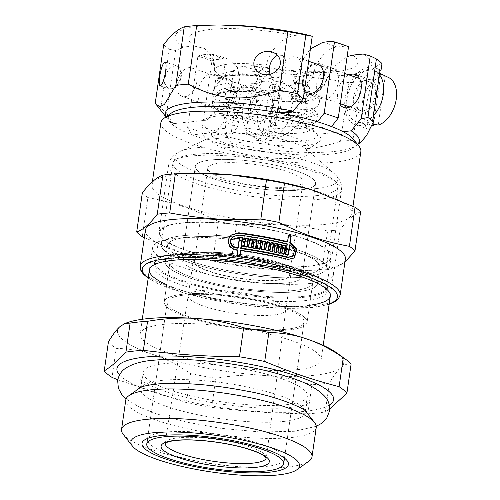 <?xml version="1.0" encoding="UTF-8"?>
<svg xmlns="http://www.w3.org/2000/svg" width="500" height="500" viewBox="0 0 500 500"><rect width="100%" height="100%" fill="white"/><g stroke="black" fill="none" stroke-linecap="round" stroke-linejoin="round"><path stroke-width="0.38" stroke-dasharray="2.5 1.88" d="M297.606 291.688A76.969 16.663 -171.8 0 0 317.525 283.594A76.969 16.663 -171.8 0 0 243.725 256.125A76.969 16.663 -171.8 0 0 165.162 261.637A76.969 16.663 -171.8 0 0 212.662 284.269A76.969 16.663 -171.8 0 0 297.606 291.688A76.969 16.663 -171.8 0 0 317.525 283.594A76.969 16.663 -171.8 0 0 243.725 256.125A76.969 16.663 -171.8 0 0 165.162 261.637A76.969 16.663 -171.8 0 0 212.662 284.269A76.969 16.663 -171.8 0 0 297.606 291.688M299.95 275.419A76.969 16.663 -171.8 0 0 319.869 267.325A76.969 16.663 -171.8 0 0 246.069 239.856A76.969 16.663 -171.8 0 0 167.506 245.369A76.969 16.663 -171.8 0 0 215.006 268A76.969 16.663 -171.8 0 0 299.95 275.419A76.969 16.663 -171.8 0 0 319.869 267.325A76.969 16.663 -171.8 0 0 246.069 239.856A76.969 16.663 -171.8 0 0 167.506 245.369A76.969 16.663 -171.8 0 0 215.006 268A76.969 16.663 -171.8 0 0 299.95 275.419M294.088 290.494A72.156 15.619 -171.8 0 0 312.762 282.906A72.156 15.619 -171.8 0 0 243.575 257.156A72.156 15.619 -171.8 0 0 169.925 262.325A72.156 15.619 -171.8 0 0 214.456 283.538A72.156 15.619 -171.8 0 0 294.088 290.494A72.156 15.619 -171.8 0 0 312.762 282.906A72.156 15.619 -171.8 0 0 243.575 257.156A72.156 15.619 -171.8 0 0 169.925 262.325A72.156 15.619 -171.8 0 0 214.456 283.538A72.156 15.619 -171.8 0 0 294.088 290.494M288.394 330.006A72.156 15.619 -171.8 0 0 307.069 322.419A72.156 15.619 -171.8 0 0 237.881 296.663A72.156 15.619 -171.8 0 0 164.231 301.831A72.156 15.619 -171.8 0 0 208.762 323.05A72.156 15.619 -171.8 0 0 288.394 330.006A72.156 15.619 -171.8 0 0 307.069 322.419A72.156 15.619 -171.8 0 0 237.881 296.663A72.156 15.619 -171.8 0 0 164.231 301.831A72.156 15.619 -171.8 0 0 208.762 323.05A72.156 15.619 -171.8 0 0 288.394 330.006M286.194 329.263A69.15 14.969 -171.8 0 0 304.094 321.987A69.15 14.969 -171.8 0 0 237.787 297.312A69.15 14.969 -171.8 0 0 167.206 302.262A69.15 14.969 -171.8 0 0 209.881 322.594A69.15 14.969 -171.8 0 0 286.194 329.263A69.15 14.969 -171.8 0 0 304.094 321.987A69.15 14.969 -171.8 0 0 237.787 297.312A69.15 14.969 -171.8 0 0 167.206 302.262A69.15 14.969 -171.8 0 0 209.881 322.594A69.15 14.969 -171.8 0 0 286.194 329.263M147.45 439.394L167.206 302.262L147.45 439.394A69.15 14.969 -171.8 0 0 190.119 459.725A69.15 14.969 -171.8 0 0 266.438 466.388A69.15 14.969 -171.8 0 0 284.337 459.119L304.094 321.987L284.337 459.119M284.312 458.019A69.15 14.969 -171.8 0 0 283.106 455.588A69.15 14.969 -171.8 0 0 218.025 434.438A69.15 14.969 -171.8 0 0 149.625 436.35A69.15 14.969 -171.8 0 0 147.781 438.344M309.85 283.488A91.4 19.788 -171.8 0 0 333.506 273.875A91.4 19.788 -171.8 0 0 327.656 265.356A91.4 19.788 -171.8 0 0 245.863 241.256A91.4 19.788 -171.8 0 0 160.6 241.281A91.4 19.788 -171.8 0 0 152.575 247.806A91.4 19.788 -171.8 0 0 208.981 274.675A91.4 19.788 -171.8 0 0 309.85 283.488M304.606 276.994A83.344 18.044 -171.8 0 0 320.844 260.462A83.344 18.044 -171.8 0 0 246.262 238.487A83.344 18.044 -171.8 0 0 168.512 238.512A83.344 18.044 -171.8 0 0 198.256 265.319A83.344 18.044 -171.8 0 0 304.606 276.994A83.344 18.044 -171.8 0 0 326.181 268.231A83.344 18.044 -171.8 0 0 246.262 238.487A83.344 18.044 -171.8 0 0 161.2 244.456A83.344 18.044 -171.8 0 0 212.631 268.962A83.344 18.044 -171.8 0 0 304.606 276.994M297.438 369.637A91.4 19.788 -171.8 0 0 321.094 360.025A91.4 19.788 -171.8 0 0 233.45 327.406A91.4 19.788 -171.8 0 0 140.162 333.95A91.4 19.788 -171.8 0 0 196.562 360.825A91.4 19.788 -171.8 0 0 297.438 369.637M117.781 379.775L186.444 402.625L190.631 373.6C178.244 365.15 166.137 358.938 154.3 354.95C142.469 350.913 129.781 348.719 116.225 348.375L112.044 377.406M311.962 384.756C295.794 379.581 280.069 376.488 264.781 375.487C249.506 374.431 233.2 375.363 215.863 378.288L211.681 407.312C246.375 411.644 272.519 413.4 307.781 413.781L311.962 384.756A125.075 27.075 -171.8 0 0 329.394 382.938L325.213 411.962L329.7 408.938M351.087 364.188C347.894 363.4 344.569 364.513 341.112 367.525C337.669 370.481 333.762 375.619 329.394 382.938M186.444 402.625A125.075 27.075 -171.8 0 0 211.681 407.312M307.781 413.781A125.075 27.075 -171.8 0 0 316.994 413.044A125.075 27.075 -171.8 0 0 325.213 411.962M119.531 374.913A109.438 23.688 -171.8 0 0 197.438 403.481A109.438 23.688 -171.8 0 0 305.262 411.294A109.438 23.688 -171.8 0 0 329.319 405.144M127.575 322.544A114.25 24.731 -171.8 0 0 120.144 326.456A114.25 24.731 -171.8 0 0 154.3 354.95A114.25 24.731 -171.8 0 0 264.781 375.487A114.25 24.731 -171.8 0 0 341.112 367.525A114.25 24.731 -171.8 0 0 336.394 352.631M190.631 373.6A125.075 27.075 -171.8 0 0 215.863 378.288M108.425 341.869A125.075 27.075 -171.8 0 0 116.225 348.375M285.925 404.738A82.981 17.962 -171.8 0 0 307.4 396.012A82.981 17.962 -171.8 0 0 227.831 366.4A82.981 17.962 -171.8 0 0 143.138 372.344A82.981 17.962 -171.8 0 0 194.344 396.737A82.981 17.962 -171.8 0 0 285.925 404.738M283.512 421.469A82.981 17.962 -171.8 0 0 304.988 412.744A82.981 17.962 -171.8 0 0 303.512 408.506A82.981 17.962 -171.8 0 0 225.419 383.131A82.981 17.962 -171.8 0 0 143.338 385.425A82.981 17.962 -171.8 0 0 140.725 389.075A82.981 17.962 -171.8 0 0 191.931 413.475A82.981 17.962 -171.8 0 0 283.512 421.469M125.787 399.969A96.213 20.825 -171.8 0 0 185.162 428.256A96.213 20.825 -171.8 0 0 291.337 437.531A96.213 20.825 -171.8 0 0 316.244 427.419M123.25 434.4A96.213 20.825 -171.8 0 0 190.975 459.919A96.213 20.825 -171.8 0 0 287.087 467.05A96.213 20.825 -171.8 0 0 308.962 461.163M278.419 112.694L259.606 114.656A55.925 12.106 -171.8 0 0 208.706 116.8A55.925 12.106 -171.8 0 0 206.962 120.15L173.412 123.644A98.012 21.219 8.2 0 1 167.025 118.263A98.012 21.219 8.2 0 1 166.075 116.838M357.537 144.431A98.012 21.219 8.2 0 1 356.219 145.525A98.012 21.219 8.2 0 1 231.431 143.312L264.981 139.812A55.925 12.106 -171.8 0 0 317.625 134.325L343.056 131.669M231.431 143.312L224.631 132.944L233.669 70.194A2938.831 1868.756 108.7 0 1 241.606 66.706L251.844 65.638L256.781 65.856L268.25 73.406L271.762 80.844L272.625 90.312L278.031 95.531L277.613 98.431L275.394 100.381L273.531 100.575L272.356 108.713L275.688 111.8L275.269 114.706L273.05 116.65L271.188 116.844L270.012 124.981L273.344 128.069L272.675 132.719L264.981 139.812M233.287 103.056A17.438 11.087 108.7 0 1 250.538 85.325A17.438 11.087 108.7 0 1 255.438 105.4A17.438 11.087 108.7 0 1 239.338 118.356A17.438 11.087 108.7 0 1 233.287 103.056M272.675 132.719A49.306 10.675 -171.8 0 0 311.775 128.637L312.444 123.987L316.781 120.106L317.95 111.969L316.087 112.163L314.369 110.625L314.788 107.719L319.125 103.831L320.294 95.7L318.431 95.894L316.712 94.356L317.131 91.45L324.231 84.931L333.444 66.862L347.119 56.6M317.625 134.325L311.775 128.637M206.962 120.15L214.656 113.05L215.331 108.4L211.994 105.312L213.169 97.181L215.037 96.988L217.256 95.037L217.675 92.131L214.344 89.044L215.512 80.913L217.381 80.712L219.6 78.769L220.019 75.862L214.606 70.65L212.606 57.994L204.737 48.519L193.831 45.969L183.588 47.038A2938.831 1868.756 -71.3 0 0 175.656 50.531L166.612 113.275L173.412 123.644M217.381 80.712A51.112 11.062 -171.8 0 1 260.413 76.225L260 76.225C243.787 74.688 231.806 74.912 224.05 76.894C217.425 79.356 220.369 78.956 219.425 79.312L219.6 78.769A49.306 10.675 -171.8 0 1 258.7 74.688L260.413 76.225L262.281 76.031L261.106 84.169L256.769 88.056L256.35 90.956L258.069 92.494L259.938 92.3L258.762 100.438L254.425 104.325L253.756 108.969L259.606 114.656M215.037 96.988A51.112 11.062 -171.8 0 1 258.069 92.494L257.656 92.494C241.444 90.956 229.462 91.181 221.7 93.162C215.081 95.625 218.025 95.225 217.081 95.581L217.256 95.037A49.306 10.675 -171.8 0 1 256.35 90.956M196.969 81.125A15.031 9.556 -71.3 0 0 191.75 67.938A15.031 9.556 -71.3 0 0 176.881 83.225A15.031 9.556 -71.3 0 0 182.094 96.412A15.031 9.556 -71.3 0 0 196.969 81.125M155.244 103.231A113.044 24.469 -171.8 0 0 160.812 107.869L166.612 113.275M374.312 74.256L367.113 124.237A26.113 16.606 -71.3 0 0 371.931 123.731L379.137 73.75A26.113 16.606 -71.3 0 0 374.312 74.256L380.363 77.062L373.587 124.094M372.069 125.319L367.113 124.237M378.188 125.1L385.188 76.556L379.137 73.75M371.931 123.731L372.738 123.906M380.363 77.062A25.375 16.137 -71.3 0 0 362.456 101.994A25.375 16.137 -71.3 0 0 372.25 125.425M379.387 74.638A27.056 17.206 -71.3 0 0 375.05 71.15A27.056 17.206 -71.3 0 0 366.369 70.7A27.056 17.206 -71.3 0 0 347.275 97.287A27.056 17.206 -71.3 0 0 357.725 122.269A27.056 17.206 -71.3 0 0 373.475 115.644M388.506 77.481A25.375 16.137 -71.3 0 0 385.188 76.556M269.862 85.15L275.912 87.956L268.919 136.494L262.663 135.131A26.113 16.606 -71.3 0 0 267.481 134.625L274.681 84.644A26.113 16.606 -71.3 0 0 269.862 85.15L262.663 135.131M267.481 134.625L273.738 135.994L280.731 87.45L274.681 84.644M275.912 87.956A25.375 16.137 -71.3 0 0 267.075 93.844A25.375 16.137 -71.3 0 0 257.512 119.256A25.375 16.137 -71.3 0 0 267.8 136.319A25.375 16.137 -71.3 0 0 268.919 136.494M252.5 87.869A27.056 17.206 -71.3 0 0 246.588 128.881A27.056 17.206 -71.3 0 0 253.269 133.162A27.056 17.206 -71.3 0 0 277.056 112.731A27.056 17.206 -71.3 0 0 270.6 82.044A27.056 17.206 -71.3 0 0 252.5 87.869L250.2 103.831L248.369 108.169L248.888 112.925L246.069 132.475A30.062 19.119 -71.3 0 0 251.106 135.681A30.062 19.119 -71.3 0 0 278.869 113.344A30.062 19.119 -71.3 0 0 270.413 78.731A30.062 19.119 -71.3 0 0 253.019 84.275L252.5 87.869M273.738 135.994A25.375 16.137 -71.3 0 0 291.306 112.831A25.375 16.137 -71.3 0 0 284.056 88.375A25.375 16.137 -71.3 0 0 280.731 87.45M377.088 90.594A17.438 11.087 -71.3 0 0 370.812 79.8A17.438 11.087 -71.3 0 0 353.562 97.525A17.438 11.087 -71.3 0 0 359.613 112.825A17.438 11.087 -71.3 0 0 375.775 99.688M355.169 97.356A15.031 9.556 -71.3 0 0 360.387 110.55A15.031 9.556 -71.3 0 0 374.263 99.381A15.031 9.556 -71.3 0 0 370.037 82.075A15.031 9.556 -71.3 0 0 355.169 97.356M308.525 92.969A15.031 9.556 108.7 0 1 304.294 75.662A15.031 9.556 108.7 0 1 318.175 64.494M301.419 70.231A15.031 9.556 -71.3 0 0 296.2 57.044A15.031 9.556 -71.3 0 0 282.319 68.213A15.031 9.556 -71.3 0 0 286.55 85.519A15.031 9.556 -71.3 0 0 301.419 70.231M323.569 77.744A15.031 9.556 -71.3 0 0 318.35 64.556A15.031 9.556 -71.3 0 0 303.481 79.837A15.031 9.556 -71.3 0 0 308.7 93.025A15.031 9.556 -71.3 0 0 323.569 77.744M270.212 74.3A11.712 7.45 -71.3 0 0 284.044 69.775A11.712 7.45 -71.3 0 0 277.669 55.469M277.556 55.344A12.106 7.7 108.7 0 1 279.281 54.913A12.106 7.7 108.7 0 1 281.481 55.144A12.106 7.7 108.7 0 1 284.887 69.081A12.106 7.7 108.7 0 1 273.706 78.075A12.106 7.7 108.7 0 1 270.119 74.319M269.375 70.95A12.106 7.7 108.7 0 1 269.506 67.456A12.106 7.7 108.7 0 1 273.712 58.169M379.906 71.044A30.062 19.119 -71.3 0 0 374.862 67.838A30.062 19.119 -71.3 0 0 347.106 90.175A30.062 19.119 -71.3 0 0 355.562 124.787A30.062 19.119 -71.3 0 0 372.956 119.244M248.888 112.925A17.438 11.087 -71.3 0 0 255.162 123.719A17.438 11.087 -71.3 0 0 271.262 110.769A17.438 11.087 -71.3 0 0 266.363 90.694A17.438 11.087 -71.3 0 0 250.2 103.831M250.719 108.256A15.031 9.556 -71.3 0 0 255.938 121.444A15.031 9.556 -71.3 0 0 269.812 110.275A15.031 9.556 -71.3 0 0 265.587 92.969A15.031 9.556 -71.3 0 0 250.719 108.256M165.031 78.225A11.712 7.45 -71.3 0 0 164.913 81.725A11.712 7.45 -71.3 0 0 174.719 87.3A11.712 7.45 -71.3 0 0 180.35 70.688A11.712 7.45 -71.3 0 0 169.175 69.15A11.712 7.45 -71.3 0 0 165.031 78.225M174.831 65.806A12.106 7.7 108.7 0 1 177.031 66.037A12.106 7.7 108.7 0 1 180.431 79.975A12.106 7.7 108.7 0 1 169.256 88.969A12.106 7.7 108.7 0 1 164.938 81.962A12.106 7.7 108.7 0 1 165.056 78.35A12.106 7.7 108.7 0 1 169.338 68.969A12.106 7.7 108.7 0 1 174.831 65.806M340.169 104.806A17.438 11.087 108.7 0 1 337.738 92.163A17.438 11.087 108.7 0 1 348.894 74.906M380.95 70.725L379.762 69.5C372.444 65.481 359.669 127.713 367.575 128.863C369.256 129.281 371.281 126.781 373.65 121.363M338.263 82.369A16.238 10.325 -71.3 0 0 332.625 68.125A16.238 10.325 -71.3 0 0 316.569 84.631A16.238 10.325 -71.3 0 0 322.2 98.875A16.238 10.325 -71.3 0 0 338.263 82.369M302.681 79.919A16.238 10.325 -71.3 0 0 308.312 94.169A16.238 10.325 -71.3 0 0 323.3 82.106A16.238 10.325 -71.3 0 0 318.738 63.412A16.238 10.325 -71.3 0 0 302.681 79.919M246.069 132.475A77.05 70.588 -157.1 0 0 249.5 134.312L256.006 137.344C272.162 142.944 292.556 134.969 299.506 120.337C306.694 105.787 298.688 88.188 282.431 82.806C273.931 80.075 265.387 80.363 256.794 83.669A77.05 51.35 0.3 0 0 253.019 84.275M233.812 93.263A16.238 10.325 -71.3 0 0 228.175 79.019A16.238 10.325 -71.3 0 0 212.119 95.525A16.238 10.325 -71.3 0 0 217.75 109.769A16.238 10.325 -71.3 0 0 233.812 93.263M198.05 90.756A16.238 10.325 108.7 0 1 214.112 74.25A16.238 10.325 108.7 0 1 218.675 92.938A16.238 10.325 108.7 0 1 203.688 105A16.238 10.325 108.7 0 1 198.05 90.756M249.5 134.312L249.381 135.137C280.844 151.438 305.006 153.069 340.519 141.275A113.044 24.469 -171.8 0 0 352.956 139.975L356.788 143.225L360.919 142.181M224.631 132.944L231.375 131.794A113.044 24.469 -171.8 0 0 249.381 135.137M231.375 131.794L239.819 73.2A113.044 24.469 -171.8 0 0 257.825 76.55L256.794 83.669M171.325 113.106A94.406 20.438 -171.8 0 0 192.019 134.881L215.512 132.431A59.531 12.888 -171.8 0 0 229.575 137.2L232.525 133.456A4312.669 2742.356 108.7 0 1 237.938 126.6L238.606 121.95L236.656 118.719L237.831 110.581L239.056 110.456L240.538 108.588L240.956 105.681L239 102.45L240.175 94.312L241.4 94.188L242.881 92.312L243.3 89.412A4248.85 2701.775 108.7 0 1 240.019 83.975L237.775 67.737L228.75 59.294L223.7 58.831L214.406 59.8L211.956 60.938L201.681 132.238L206.081 139.65A94.406 20.438 -171.8 0 0 330.794 154.113A94.406 20.438 -171.8 0 0 353.556 139.369M307.619 149.8A49.306 10.675 -171.8 0 0 309.175 147.631A49.306 10.675 -171.8 0 0 261.894 130.037A49.306 10.675 -171.8 0 0 211.569 133.569A49.306 10.675 -171.8 0 0 212.444 136.081A49.306 10.675 -171.8 0 0 247.156 149.162A49.306 10.675 -171.8 0 0 296.413 152.819A49.306 10.675 -171.8 0 0 307.619 149.8L318.837 141.831A59.531 12.888 -171.8 0 1 305.306 145.469A59.531 12.888 -171.8 0 1 229.575 137.2L206.081 139.65A94.406 20.438 -171.8 0 1 192.019 134.881L187.619 127.469L197.894 56.169L200.344 55.031L209.631 54.062L215.769 54.881L223.988 63.612L225.95 79.206A4248.85 2701.775 -71.3 0 0 229.231 84.644L228.812 87.55L227.338 89.419L226.112 89.544L224.938 97.681L226.887 100.913L226.469 103.819L224.994 105.688L223.762 105.819L222.594 113.95L224.544 117.181L223.875 121.831A4312.669 2742.356 -71.3 0 0 218.456 128.688L215.512 132.431A59.531 12.888 -171.8 0 1 203.931 125.269A59.531 12.888 -171.8 0 1 228.875 115.406A59.531 12.888 -171.8 0 1 294.006 124.244L292.069 121.013A4312.669 2742.356 -71.3 0 0 288.494 115.087L288.562 114.619M289 111.594L289.163 110.444L292.119 106.7L293.294 98.562L291.769 98.669L291.087 97.075L291.506 94.175L294.462 90.431L295.637 82.294L294.113 82.4L293.431 80.806L293.85 77.9A4248.85 2701.775 -71.3 0 0 298.825 71.606L303.113 59.081L310.419 48.944M318.837 141.831A59.531 12.888 -171.8 0 0 308.075 129.012A59.531 12.888 -171.8 0 0 294.006 124.244L317.506 121.794M331.569 126.562L308.075 129.012L306.131 125.781A4312.669 2742.356 108.7 0 0 302.556 119.856A49.306 10.675 -171.8 0 0 288.494 115.087M348.544 46.694L346.356 46.037L337.062 47.006C326.812 47.831 315.538 61.25 312.887 76.375A4248.85 2701.775 108.7 0 1 307.919 82.669L307.5 85.575L308.075 87.131L309.7 87.062L308.531 95.2L305.569 98.938L305.156 101.844L305.731 103.4L307.356 103.331L306.181 111.469L303.225 115.213L302.556 119.856M305.094 34.369L294.85 35.438C283.894 36.662 270.212 48.406 266.219 65.263L259.119 71.781L258.7 74.688M253.756 108.969A49.306 10.675 -171.8 0 0 215.963 111.644A49.306 10.675 -171.8 0 0 214.656 113.05M223.875 121.831A49.306 10.675 -171.8 0 0 237.938 126.6M254.425 104.325A49.306 10.675 -171.8 0 0 215.331 108.4M273.344 128.069A49.306 10.675 -171.8 0 0 311.137 125.394A49.306 10.675 -171.8 0 0 312.444 123.987M224.544 117.181A49.306 10.675 -171.8 0 0 238.606 121.95M258.762 100.438A52.912 11.456 -171.8 0 0 212.013 105.162A52.912 11.456 -171.8 0 0 211.994 105.312M270.012 124.981A52.912 11.456 -171.8 0 0 315.1 122.581A52.912 11.456 -171.8 0 0 316.762 120.256A52.912 11.456 -171.8 0 0 316.781 120.106M222.594 113.95A52.912 11.456 -171.8 0 0 236.656 118.719M259.938 92.3A52.912 11.456 -171.8 0 0 213.188 97.025A52.912 11.456 -171.8 0 0 213.169 97.181M271.188 116.844A52.912 11.456 -171.8 0 0 317.938 112.119A52.912 11.456 -171.8 0 0 317.95 111.969M223.762 105.819A52.912 11.456 -171.8 0 0 237.831 110.581M256.769 88.056A49.306 10.675 -171.8 0 0 217.675 92.131M275.688 111.8A49.306 10.675 -171.8 0 0 282.181 112.3M288.856 112.581A49.306 10.675 -171.8 0 0 313.481 109.125A49.306 10.675 -171.8 0 0 314.788 107.719M226.887 100.913A49.306 10.675 -171.8 0 0 240.956 105.681M261.106 84.169A52.912 11.456 -171.8 0 0 214.356 88.894A52.912 11.456 -171.8 0 0 214.344 89.044M272.356 108.713A52.912 11.456 -171.8 0 0 317.444 106.312A52.912 11.456 -171.8 0 0 319.106 103.987A52.912 11.456 -171.8 0 0 319.125 103.831M224.938 97.681A52.912 11.456 -171.8 0 0 239 102.45M262.281 76.031A52.912 11.456 -171.8 0 0 215.531 80.756A52.912 11.456 -171.8 0 0 215.512 80.913M273.531 100.575A52.912 11.456 -171.8 0 0 320.281 95.85A52.912 11.456 -171.8 0 0 320.294 95.7M226.112 89.544A52.912 11.456 -171.8 0 0 240.175 94.312M259.119 71.781A49.306 10.675 -171.8 0 0 220.019 75.862M278.031 95.531A49.306 10.675 -171.8 0 0 315.825 92.856A49.306 10.675 -171.8 0 0 317.131 91.45M229.231 84.644A49.306 10.675 -171.8 0 0 243.3 89.412M266.219 65.263A55.381 11.988 -171.8 0 0 214.587 70.056A55.381 11.988 -171.8 0 0 214.606 70.65M272.625 90.312A55.381 11.988 -171.8 0 0 322.488 88.125A55.381 11.988 -171.8 0 0 324.206 85.85A55.381 11.988 -171.8 0 0 324.231 84.931M225.95 79.206A55.381 11.988 -171.8 0 0 240.019 83.975M220.744 25A99.219 21.475 -171.8 0 0 183.588 47.038M241.606 66.706A99.219 21.475 -171.8 0 0 345.869 75.119A99.219 21.475 -171.8 0 0 363.106 54.031M200.344 55.031A99.219 21.475 -171.8 0 0 214.406 59.8M187.619 127.469L201.681 132.238M175.656 50.531A500.425 370.719 84 0 0 169.256 49.281L160.812 107.869M163.688 44.638A113.044 24.469 -171.8 0 0 169.256 49.281M211.956 60.938A382.406 283.288 84 0 0 197.894 56.169M381.975 63.6C375.656 65.763 368.8 71.694 361.4 81.381L352.956 139.975M340.519 141.275L348.963 82.681A113.044 24.469 -171.8 0 0 361.4 81.381M348.963 82.681C316.019 76.662 291.85 75.037 257.825 76.55M239.819 73.2A500.425 370.719 84 0 0 233.669 70.194M346.356 46.037A99.219 21.475 -171.8 0 0 332.287 41.269M181.519 222.956A87.369 18.913 -171.8 0 0 158.906 232.144A87.369 18.913 -171.8 0 0 212.819 257.838A87.369 18.913 -171.8 0 0 309.244 266.256A87.369 18.913 -171.8 0 0 331.856 257.069A87.369 18.913 -171.8 0 0 277.944 231.381A87.369 18.913 -171.8 0 0 181.519 222.956M308.669 266.062A86.587 18.744 -171.8 0 0 331.087 256.956A86.587 18.744 -171.8 0 0 248.056 226.056A86.587 18.744 -171.8 0 0 159.675 232.256A86.587 18.744 -171.8 0 0 213.113 257.719A86.587 18.744 -171.8 0 0 308.669 266.062M239.519 256.694L239.444 257.213A98.612 21.35 -171.8 0 0 236.456 256.819L237.381 250.425A98.612 21.35 -171.8 0 0 235.787 250.225L232.381 249.144L229.656 246.912L228.113 243.994L227.887 240.688L229.044 237.525L231.094 235.231M294.169 258.137L287.4 259.819A98.612 21.35 -171.8 0 0 240.369 250.819M287.1 242.131L288.019 235.744A98.612 21.35 8.2 0 1 288.469 235.85M284.012 253.931L283.931 254.494A98.612 21.35 -171.8 0 0 281.388 253.881L282.594 245.512A98.612 21.35 8.2 0 1 283.031 245.613M288.025 254.913L287.938 255.487A98.612 21.35 -171.8 0 0 285.275 254.819L285.794 251.225A98.612 21.35 -171.8 0 0 284.45 250.894M292.544 256.525L294.262 249.913L289.45 245.019M237.7 248.212L239.037 238.925A98.612 21.35 -171.8 0 0 237.537 238.738L237.706 237.55A98.612 21.35 8.2 0 1 238.162 237.613M285.963 250.037L286.781 244.35A98.612 21.35 -171.8 0 0 237.919 235.45L232.431 237.094M280.106 253.019L280.031 253.569A98.612 21.35 -171.8 0 0 277.456 252.987L278.494 245.794A98.612 21.35 -171.8 0 0 277.125 245.487M276.163 252.138L276.087 252.681A98.612 21.35 -171.8 0 0 273.488 252.119L274.694 243.744A98.612 21.35 8.2 0 1 275.131 243.837M272.181 251.294L272.106 251.831A98.612 21.35 -171.8 0 0 261.025 249.675L262.238 241.3A98.612 21.35 8.2 0 1 262.675 241.375M269.65 250.106L270.688 242.913A98.612 21.35 8.2 0 1 271.119 243.006M265.444 249.281L266.481 242.087A98.612 21.35 8.2 0 1 266.919 242.175M259.681 248.894L259.606 249.419A98.612 21.35 -171.8 0 0 248.2 247.544L249.406 239.169A98.612 21.35 8.2 0 1 249.856 239.237M257.069 247.763L258.106 240.569A98.612 21.35 8.2 0 1 258.544 240.644M252.744 247.044L253.781 239.85A98.612 21.35 8.2 0 1 254.219 239.925M244.125 245.738L244.469 243.325A98.612 21.35 -171.8 0 0 242.994 243.119L243.162 241.931A98.612 21.35 8.2 0 1 243.612 241.994M246.812 246.806L246.737 247.325A98.612 21.35 -171.8 0 0 242.475 246.713L242.644 245.531A98.612 21.35 8.2 0 1 243.094 245.594M244.644 242.144L244.988 239.725A98.612 21.35 -171.8 0 0 243.506 239.519L243.681 238.337A98.612 21.35 8.2 0 1 244.131 238.4M304.319 296.275A86.587 18.744 -171.8 0 0 326.731 287.175A86.587 18.744 -171.8 0 0 325.188 282.75A86.587 18.744 -171.8 0 0 243.7 256.269A86.587 18.744 -171.8 0 0 158.05 258.669A86.587 18.744 -171.8 0 0 155.325 262.475A86.587 18.744 -171.8 0 0 208.756 287.931A86.587 18.744 -171.8 0 0 304.319 296.275M304.781 297.225A87.369 18.913 8.2 0 1 208.356 288.806A87.369 18.913 8.2 0 1 154.444 263.119A87.369 18.913 8.2 0 1 157.194 259.275A87.369 18.913 8.2 0 1 177.056 253.931A87.369 18.913 8.2 0 1 264.331 260.406A87.369 18.913 8.2 0 1 325.844 283.581A87.369 18.913 8.2 0 1 327.394 288.038A87.369 18.913 8.2 0 1 304.781 297.225M244.206 237.887L243.681 238.337M246.737 247.325L247.256 246.875M242.475 246.713L242.994 246.262M242.644 245.531L243.169 245.075M244.469 243.325L244.994 242.875M258.619 240.125L258.106 240.569M259.606 249.419L260.119 248.975M248.2 247.544L248.719 247.094M249.406 239.169L249.925 238.719M271.2 242.469L270.688 242.913M272.106 251.831L272.619 251.381M261.025 249.675L261.544 249.231M262.238 241.3L262.75 240.856M275.206 243.3L274.694 243.744M280.031 253.569L280.55 253.119M277.456 252.987L277.975 252.537M278.494 245.794L279.012 245.344M287.938 255.487L288.469 255.025M285.275 254.819L285.8 254.363M285.794 251.225L286.319 250.769M283.931 254.494L284.456 254.037M281.388 253.881L281.906 253.431M282.594 245.512L283.113 245.056M239.444 257.213L239.969 256.756M236.456 256.819L236.988 256.363M304.275 300.712A87.369 18.913 -171.8 0 0 326.894 291.525A87.369 18.913 -171.8 0 0 325.337 287.062A87.369 18.913 -171.8 0 0 243.113 260.344A87.369 18.913 -171.8 0 0 156.688 262.762A87.369 18.913 -171.8 0 0 153.938 266.6A87.369 18.913 -171.8 0 0 207.856 292.294A87.369 18.913 -171.8 0 0 304.275 300.712M242.994 243.119L243.512 242.662M243.162 241.931L243.688 241.481M244.988 239.725L245.512 239.275M243.506 239.519L244.031 239.069M253.781 239.85L254.294 239.406M266.481 242.087L266.994 241.644M276.087 252.681L276.606 252.237M273.488 252.119L274 251.675M286.781 244.35L287.306 243.894M239.037 238.925L239.569 238.469M237.537 238.738L238.069 238.275M237.706 237.55L238.238 237.094M237.381 250.425L237.913 249.969M288.55 235.287L288.019 235.744M145.394 230.2A101.019 21.869 -171.8 0 0 186.663 254.431A101.019 21.869 -171.8 0 0 298.938 270.606A101.019 21.869 -171.8 0 0 319.219 269.637A101.019 21.869 -171.8 0 0 345.369 259.019M312.887 76.375A55.381 11.988 -171.8 0 0 298.825 71.606M307.919 82.669A49.306 10.675 -171.8 0 0 293.85 77.9M309.7 87.062A52.912 11.456 -171.8 0 0 295.637 82.294M308.531 95.2A52.912 11.456 -171.8 0 0 294.462 90.431M305.569 98.938A49.306 10.675 -171.8 0 0 291.506 94.175M307.356 103.331A52.912 11.456 -171.8 0 0 293.294 98.562M306.181 111.469A52.912 11.456 -171.8 0 0 292.119 106.7M303.225 115.213A49.306 10.675 -171.8 0 0 289.163 110.444M295.65 158.1A49.306 10.675 -171.8 0 0 308.412 152.912A49.306 10.675 -171.8 0 0 306.381 149.206A49.306 10.675 -171.8 0 0 261.131 135.312A49.306 10.675 -171.8 0 0 213.8 135.863A49.306 10.675 -171.8 0 0 210.806 138.85A49.306 10.675 -171.8 0 0 241.231 153.344A49.306 10.675 -171.8 0 0 295.65 158.1M309.544 305.269A91.4 19.788 8.2 0 1 306.663 305.606A91.4 19.788 8.2 0 1 166.706 284.688M360.606 211.881C354.288 214.044 347.431 219.975 340.031 229.669L334.4 268.762L344.925 262.106M327.594 230.963C294.65 224.944 270.481 223.319 236.456 224.831L230.819 263.925L266.875 269.062L301.613 270.6L321.962 270.056L327.594 230.963A113.044 24.469 -171.8 0 0 334.094 230.413A113.044 24.469 -171.8 0 0 340.031 229.669M144.319 237.681L185.65 254.131L212.819 260.575L218.45 221.481C193.069 208.931 174.356 202.587 147.887 197.562L142.256 236.656M212.819 260.575A113.044 24.469 -171.8 0 0 230.819 263.925M321.962 270.056A113.044 24.469 -171.8 0 0 328.456 269.506A113.044 24.469 -171.8 0 0 334.4 268.762M142.319 192.919A113.044 24.469 -171.8 0 0 147.887 197.562M218.45 221.481A113.044 24.469 -171.8 0 0 236.456 224.831M160.881 122.706A101.019 21.869 -171.8 0 0 223.225 152.406A101.019 21.869 -171.8 0 0 334.712 162.144A101.019 21.869 -171.8 0 0 360.856 151.519M198.356 173.287A101.019 21.869 -171.8 0 0 151.925 184.875A101.019 21.869 -171.8 0 0 214.262 214.581A101.019 21.869 -171.8 0 0 325.75 224.319A101.019 21.869 -171.8 0 0 351.9 213.694A101.019 21.869 -171.8 0 0 310.631 189.462M316.331 195.65A83.344 18.044 -171.8 0 0 337.9 186.887A83.344 18.044 -171.8 0 0 257.987 157.144A83.344 18.044 -171.8 0 0 172.925 163.113A83.344 18.044 -171.8 0 0 224.35 187.613A83.344 18.044 -171.8 0 0 316.331 195.65M299.806 190.044A60.731 13.15 -171.8 0 0 315.525 183.663A60.731 13.15 -171.8 0 0 257.288 161.988A60.731 13.15 -171.8 0 0 195.3 166.337A60.731 13.15 -171.8 0 0 232.781 184.194A60.731 13.15 -171.8 0 0 299.806 190.044A60.731 13.15 -171.8 0 0 315.525 183.663A60.731 13.15 -171.8 0 0 257.288 161.988A60.731 13.15 -171.8 0 0 195.3 166.337A60.731 13.15 -171.8 0 0 232.781 184.194A60.731 13.15 -171.8 0 0 299.806 190.044M273.031 315.044A49.306 10.675 -171.8 0 0 285.794 309.862A49.306 10.675 -171.8 0 0 285.8 309.837A49.306 10.675 -171.8 0 0 238.512 292.262A49.306 10.675 -171.8 0 0 188.194 295.769A49.306 10.675 -171.8 0 0 188.188 295.794A49.306 10.675 -171.8 0 0 218.619 310.294A49.306 10.675 -171.8 0 0 273.031 315.044M278.056 280.181A49.306 10.675 -171.8 0 0 290.819 275A49.306 10.675 -171.8 0 0 243.538 257.4A49.306 10.675 -171.8 0 0 193.212 260.931A49.306 10.675 -171.8 0 0 223.637 275.431A49.306 10.675 -171.8 0 0 278.056 280.181M286.406 283.012A60.731 13.15 -171.8 0 0 302.125 276.631A60.731 13.15 -171.8 0 0 243.894 254.956A60.731 13.15 -171.8 0 0 181.906 259.306A60.731 13.15 -171.8 0 0 219.381 277.162A60.731 13.15 -171.8 0 0 286.406 283.012A60.731 13.15 -171.8 0 0 302.125 276.631A60.731 13.15 -171.8 0 0 243.894 254.956A60.731 13.15 -171.8 0 0 181.906 259.306A60.731 13.15 -171.8 0 0 219.381 277.162A60.731 13.15 -171.8 0 0 286.406 283.012M290.575 186.919A48.106 10.412 -171.8 0 0 303.025 181.856A48.106 10.412 -171.8 0 0 256.9 164.694A48.106 10.412 -171.8 0 0 207.8 168.137A48.106 10.412 -171.8 0 0 237.488 182.281A48.106 10.412 -171.8 0 0 290.575 186.919M277.175 279.887A48.106 10.412 -171.8 0 0 289.631 274.825A48.106 10.412 -171.8 0 0 243.5 257.656A48.106 10.412 -171.8 0 0 194.4 261.106A48.106 10.412 -171.8 0 0 224.088 275.25A48.106 10.412 -171.8 0 0 277.175 279.887M273.05 116.65A51.112 11.062 -171.8 0 0 316.087 112.163M224.994 105.688A51.112 11.062 -171.8 0 0 239.056 110.456M275.269 114.706A49.306 10.675 -171.8 0 0 314.369 110.625M226.469 103.819A49.306 10.675 -171.8 0 0 240.538 108.588M275.394 100.381A51.112 11.062 -171.8 0 0 318.431 95.894M227.338 89.419A51.112 11.062 -171.8 0 0 241.4 94.188M277.613 98.431A49.306 10.675 -171.8 0 0 316.712 94.356M228.812 87.55A49.306 10.675 -171.8 0 0 242.881 92.312M193.831 45.969A85.388 18.481 8.2 0 1 210.938 29.381A85.388 18.481 8.2 0 1 294.85 35.438M352.869 55.1A85.388 18.481 8.2 0 1 335.756 71.694A85.388 18.481 8.2 0 1 251.844 65.638M223.7 58.831A85.388 18.481 8.2 0 1 209.631 54.062M287.4 259.819L287.931 259.356M237.919 235.45L238.45 234.988M235.787 250.225L236.319 249.769M140.2 266.225A101.019 21.869 -171.8 0 0 202.544 295.925A101.019 21.869 -171.8 0 0 314.031 305.663A101.019 21.869 -171.8 0 0 340.175 295.044M323 42.237A85.388 18.481 8.2 0 1 337.062 47.006M307.5 85.575A49.306 10.675 -171.8 0 0 293.431 80.806M308.475 87.194A51.112 11.062 -171.8 0 0 294.413 82.425M305.156 101.844A49.306 10.675 -171.8 0 0 291.087 97.075M306.131 103.462A51.112 11.062 -171.8 0 0 292.062 98.694M316.512 188.544A82.244 17.806 -171.8 0 0 334.412 173.713A82.244 17.806 -171.8 0 0 258.938 150.544A82.244 17.806 -171.8 0 0 179.988 151.456A82.244 17.806 -171.8 0 0 214.037 177.706A82.244 17.806 -171.8 0 0 316.512 188.544M318.888 199.331A87.369 18.913 -171.8 0 0 341.5 190.144A87.369 18.913 -171.8 0 0 257.725 158.963A87.369 18.913 -171.8 0 0 168.55 165.225A87.369 18.913 -171.8 0 0 222.463 190.912A87.369 18.913 -171.8 0 0 318.888 199.331M148.25 277.856A98.612 21.35 -171.8 0 0 311.938 307.394A98.612 21.35 -171.8 0 0 329.175 303.925M266.231 457.938A51.069 11.056 -171.8 0 0 266.269 457.713A51.069 11.056 -171.8 0 0 217.294 439.513A51.069 11.056 -171.8 0 0 165.175 443.144A51.069 11.056 -171.8 0 0 165.15 443.369M167.506 245.369L165.162 261.637L167.506 245.369M319.869 267.325L317.525 283.594L319.869 267.325M169.925 262.325L164.231 301.831L169.925 262.325M312.762 282.906L307.069 322.419L312.762 282.906M149.625 436.35L144.344 440.1M283.106 455.588L287.113 460.675M168.512 238.512L160.6 241.281M320.844 260.462L327.656 265.356M152.575 247.806L149.388 269.919M142.281 319.262L140.162 333.95M333.506 273.875L330.319 295.994M323.212 345.337L321.094 360.025M143.138 372.344L140.725 389.075M307.4 396.012L304.988 412.744M143.338 385.425L140.794 387.231M303.512 408.506L305.438 410.95M167.025 118.263L165.969 116.912M379.581 73.281L375.05 71.15M372.044 125.375L357.725 122.269M284.056 88.375L270.6 82.044M267.8 136.319L253.269 133.162M308.644 61.262L296.2 57.044M304.281 91.531L286.55 85.519M370.037 82.075L359.538 78.513M344.688 73.481L318.35 64.556M360.387 110.55L349.888 106.988M340.325 103.75L308.7 93.025M261.775 74.031L273.706 78.075M272.413 52.075L281.481 55.144M265.587 92.969L191.75 67.938M255.938 121.444L182.094 96.412M160.188 85.894L169.256 88.969M165.094 61.994L177.031 66.037M370.812 79.8L354.988 74.431M359.613 112.825L343.794 107.463M379.762 69.5L374.862 67.838M367.575 128.863L355.562 124.787M332.625 68.125L318.738 63.412M322.2 98.875L308.312 94.169M266.363 90.694L250.538 85.325M255.162 123.719L239.338 118.356M282.431 82.806L270.413 78.731M256.006 137.344L251.106 135.681M228.175 79.019L214.112 74.25M217.75 109.769L203.688 105M215.963 111.644L208.706 116.8M311.137 125.394L315.1 122.581M213.188 97.025L212.013 105.162M317.938 112.119L316.762 120.256M313.481 109.125L317.444 106.312M215.531 80.756L214.356 88.894M320.281 95.85L319.106 103.987M315.825 92.856L322.488 88.125M214.587 70.056C214.869 65.581 214.213 61.556 212.631 57.981M256.788 65.825C272.375 68.675 287.481 70.469 302.106 71.2L320.819 71.369C333.606 70.769 336.744 69.319 336.256 69.481L332.463 71.862C328.625 74.825 325.869 79.488 324.206 85.85M228.756 59.269L215.775 54.875M356.219 145.525L357.619 144.531M158.05 258.669L157.194 259.275M325.188 282.75L325.844 283.581M159.675 232.256L155.325 262.475M331.087 256.956L326.731 287.175M293.913 258.375L294.456 257.9M154.444 263.119L153.938 266.6M327.394 288.038L326.894 291.525M230.8 235.475L231.344 235.006M308.056 87.125L294.137 82.406M305.706 103.394L291.794 98.675M212.444 136.081L203.931 125.269M211.569 133.569L210.806 138.85M309.175 147.631L308.412 152.912M213.8 135.863L179.988 151.456L175.981 153.737C170.487 157.688 168.637 162.938 168.55 165.225L158.906 232.144M306.381 149.206L334.412 173.713L337.619 177.031C341.769 182.369 342.056 187.925 341.5 190.144L331.856 257.069M156.688 262.762L152.269 265.906M325.337 287.062L328.694 291.325M298.938 270.606L301.613 270.6M186.663 254.431L185.65 254.131M152.369 181.788L151.925 184.875M352.981 206.213L351.9 213.694M148.194 278.206L157.081 283.225L186.962 293.9L244.044 305.125L281.413 308.238L312.519 307.462L329.125 304.281M172.925 163.113L161.2 244.456M337.9 186.887L326.181 268.231M285.8 309.837L266.288 458.044M165.062 443.462L188.194 295.769L193.212 260.931M290.819 275L285.794 309.862M195.3 166.337L181.906 259.306L195.3 166.337M315.525 183.663L302.125 276.631L315.525 183.663M207.8 168.137L194.4 261.106M303.025 181.856L289.631 274.825M316.269 426.306L294.344 431.294L260.419 432L220.219 428.237L186.056 422.031L156.263 413.806L138.819 406.8L126.081 398.9M306.494 411.938C304.931 412.419 306.244 402.9 307.681 403.719C307.581 404.731 292.787 408.612 274.037 408.225C240.963 408.544 192.525 400.944 163.981 391.025C149.156 385.375 141.394 381.581 140.694 379.656C142.262 379.175 140.944 388.694 139.512 387.875"/><path stroke-width="0.75" d="M283.663 463.762A69.15 14.969 -171.8 0 0 217.356 439.087A69.15 14.969 -171.8 0 0 146.775 444.038A69.15 14.969 -171.8 0 0 189.45 464.369A69.15 14.969 -171.8 0 0 265.769 471.037A69.15 14.969 -171.8 0 0 283.663 463.762L284.337 459.119A69.15 14.969 -171.8 0 0 284.312 458.019M147.781 438.344A69.15 14.969 -171.8 0 0 147.45 439.394L146.775 444.038M269.281 472.231A73.963 16.012 8.2 0 1 180.263 463.312A73.963 16.012 8.2 0 1 144.344 440.1A73.963 16.012 8.2 0 1 217.506 438.056A73.963 16.012 8.2 0 1 287.113 460.675A73.963 16.012 8.2 0 1 269.281 472.231M108.425 341.869C112.794 334.55 116.7 329.406 120.144 326.456L125.087 323.413L130.119 323.113L125.938 352.144C118.419 360.363 111.188 366.619 104.244 370.894L108.425 341.869M104.244 370.894A125.075 27.075 -171.8 0 0 112.044 377.406L117.781 379.775M329.7 408.938L346.906 393.212L351.087 364.188A125.075 27.075 -171.8 0 0 345.544 359.206A125.075 27.075 -171.8 0 0 343.288 357.675L339.106 386.7C311.744 379.494 291.5 372.631 264.706 361.481L268.888 332.456C282.438 332.8 295.131 334.988 306.956 339.025C318.794 343.013 330.906 349.231 343.288 357.675M147.556 321.3C164.887 318.375 181.194 317.438 196.475 318.494C211.756 319.494 227.488 322.587 243.65 327.762L239.469 356.794C204.213 356.413 178.062 354.65 143.375 350.325L147.556 321.3A125.075 27.075 -171.8 0 0 130.119 323.113M329.319 405.144A109.438 23.688 -171.8 0 0 228.65 360.731A109.438 23.688 -171.8 0 0 119.531 374.913M346.906 393.212A125.075 27.075 -171.8 0 0 339.106 386.7M264.706 361.481A125.075 27.075 -171.8 0 0 239.469 356.794M143.375 350.325A125.075 27.075 -171.8 0 0 125.938 352.144M345.544 359.206L336.394 352.631A114.25 24.731 -171.8 0 0 306.956 339.025A114.25 24.731 -171.8 0 0 196.475 318.494A114.25 24.731 -171.8 0 0 127.575 322.544L125.087 323.413M268.888 332.456A125.075 27.075 -171.8 0 0 243.65 327.762M296.819 469.787L308.962 461.163A96.213 20.825 -171.8 0 0 311.988 456.931L316.244 427.419A96.213 20.825 -171.8 0 0 314.531 422.506A96.213 20.825 -171.8 0 0 223.988 393.081A96.213 20.825 -171.8 0 0 128.819 395.744A96.213 20.825 -171.8 0 0 125.787 399.969L121.538 429.487A96.213 20.825 -171.8 0 0 123.25 434.4L132.463 446.106A85.144 18.431 -171.8 0 0 192.4 468.688A85.144 18.431 -171.8 0 0 277.456 475A85.144 18.431 -171.8 0 0 296.819 469.787A85.144 18.431 -171.8 0 0 217.85 435.656A85.144 18.431 -171.8 0 0 132.463 446.106M311.988 456.931A96.213 20.825 -171.8 0 0 219.731 422.6A96.213 20.825 -171.8 0 0 121.538 429.487M166.075 116.838A98.012 21.219 8.2 0 1 293.163 111.156L278.419 112.694M343.056 131.669L351.175 130.825A98.012 21.219 8.2 0 1 357.537 144.431M293.163 111.156L303.206 99.031L297.4 93.625A113.044 24.469 -171.8 0 0 279.4 90.281C243.888 102.075 219.719 100.444 188.256 84.144A113.044 24.469 -171.8 0 0 175.819 85.444L164.394 104.469L159.925 106.606L155.856 104.069L155.244 103.231L163.688 44.638C171.088 34.944 177.95 29.013 184.262 26.85L175.819 85.444M373.587 124.094L373.369 125.6L372.069 125.319M372.738 123.906L378.188 125.1A25.375 16.137 -71.3 0 0 395.756 101.938A25.375 16.137 -71.3 0 0 388.506 77.481L379.581 73.281M372.044 125.375L372.25 125.425A25.375 16.137 -71.3 0 0 373.369 125.6M357.619 144.531L360.919 142.181L366.562 135.531L373.65 121.363A77.05 7.956 -116.6 0 0 372.956 119.244L373.475 115.644A27.056 17.206 -71.3 0 0 379.387 74.638L379.906 71.044A77.05 11.287 -47.4 0 1 380.95 70.725L381.975 63.6A113.044 24.469 -171.8 0 0 376.406 58.956L367.962 117.544L361.219 118.694L351.175 130.825M373.475 115.644L379.387 74.638M308.644 61.262L318.175 64.494A15.031 9.556 108.7 0 1 323.394 77.681A15.031 9.556 108.7 0 1 308.525 92.969L304.281 91.531M277.669 55.469A11.712 7.45 -71.3 0 0 273.631 58.256A11.712 7.45 -71.3 0 0 269.481 67.331A11.712 7.45 -71.3 0 0 269.369 70.831A11.712 7.45 -71.3 0 0 270.212 74.3M270.119 74.319A12.106 7.7 108.7 0 1 269.387 71.069A12.106 7.7 108.7 0 1 269.375 70.95M273.712 58.169A12.106 7.7 108.7 0 1 273.794 58.075A12.106 7.7 108.7 0 1 277.556 55.344M253.9 62.162C254.719 54.638 264.688 49.2 272.413 52.075C278.094 54.363 280.719 58.319 280.287 63.938C279.469 71.463 269.494 76.9 261.775 74.031C256.094 71.737 253.469 67.781 253.9 62.162M159.662 76.519C161.244 67.569 163.056 62.731 165.094 61.994C166.169 62.725 166.344 65.85 165.619 71.369C164.044 80.319 162.231 85.162 160.188 85.894C159.119 85.162 158.944 82.037 159.662 76.519M348.894 74.906A17.438 11.087 108.7 0 1 354.988 74.431A17.438 11.087 108.7 0 1 359.894 94.506A17.438 11.087 108.7 0 1 343.794 107.463A17.438 11.087 108.7 0 1 340.169 104.806M373.531 122.188A113.044 24.469 -171.8 0 0 367.962 117.544M347.119 56.6L352.869 55.1L363.106 54.031A2938.831 1868.756 108.7 0 1 370.262 55.95L361.219 118.694M310.419 48.944L323 42.237L332.287 41.269L334.481 41.925L324.206 113.225L317.506 121.794A94.406 20.438 -171.8 0 0 171.325 113.106L164.062 118.263A101.019 21.869 -171.8 0 0 160.881 122.706L152.369 181.788M288.562 114.619L289 111.594M352.981 206.213L360.856 151.519A101.019 21.869 -171.8 0 0 359.062 146.363L353.556 139.369A94.406 20.438 -171.8 0 0 331.569 126.562L338.269 117.994L348.544 46.694A382.406 283.288 -96 0 0 334.481 41.925M303.206 99.031L312.244 36.281A2938.831 1868.756 -71.3 0 0 305.094 34.369A99.219 21.475 -171.8 0 0 220.744 25L251.788 26.55L287.844 31.688L279.4 90.281M297.4 93.625L305.844 35.031A500.425 370.719 -96 0 1 312.244 36.281M370.262 55.95A500.425 370.719 -96 0 1 376.406 58.956M338.269 117.994L324.206 113.225M282.181 112.3A49.306 10.675 -171.8 0 0 288.856 112.581M188.256 84.144L196.7 25.556A113.044 24.469 -171.8 0 0 184.262 26.85M196.7 25.556L217.05 25.013M305.844 35.031A113.044 24.469 -171.8 0 0 287.844 31.688M288.469 235.85A98.612 21.35 8.2 0 1 290.688 236.412L289.769 242.8L290.3 242.344L296.788 248.975L294.456 257.9L287.931 259.356A101.019 21.869 -171.8 0 0 240.894 250.362L240.369 250.819L239.519 256.694M289.769 242.8L296.181 249.25L294.169 258.137M231.094 235.231L238.238 233.231A98.612 21.35 8.2 0 1 287.1 242.131L287.625 241.675L288.55 235.287A101.019 21.869 8.2 0 1 291.219 235.95L290.3 242.344M283.031 245.613A98.612 21.35 8.2 0 1 285.138 246.119L284.619 249.713A98.612 21.35 8.2 0 1 285.963 250.037L286.488 249.587L287.306 243.894A101.019 21.869 -171.8 0 0 238.45 234.988L232.975 236.631L231.688 238.137L230.831 240.469L231 242.95L232.169 245.138L234.156 246.756L236.644 247.55A101.019 21.869 8.2 0 1 238.231 247.75L239.569 238.469A101.019 21.869 -171.8 0 0 238.069 238.275L238.238 237.094A101.019 21.869 8.2 0 1 242.719 237.681L241.213 248.15A101.019 21.869 8.2 0 1 288.25 257.144L293.081 256.056L294.806 249.45L289.981 244.562L288.469 255.025A101.019 21.869 -171.8 0 0 285.8 254.363L286.319 250.769A101.019 21.869 -171.8 0 0 284.975 250.444L284.456 254.037A101.019 21.869 -171.8 0 0 281.906 253.431L283.113 245.056A101.019 21.869 8.2 0 1 285.663 245.662L285.144 249.256A101.019 21.869 8.2 0 1 286.488 249.587M284.975 250.444L284.45 250.894L284.012 253.931M289.981 244.562L289.45 245.019L288.025 254.913M238.162 237.613A98.612 21.35 8.2 0 1 242.194 238.137L240.688 248.606A98.612 21.35 8.2 0 1 287.719 257.6L293.081 256.056M232.975 236.631L231.144 238.606L230.287 240.944L230.463 243.419L231.631 245.606L233.619 247.225L236.106 248.006A98.612 21.35 8.2 0 1 237.7 248.212L238.231 247.75M275.131 243.837A98.612 21.35 8.2 0 1 281.238 245.194L280.106 253.019M281.238 245.194L281.756 244.744L280.55 253.119A101.019 21.869 -171.8 0 0 277.975 252.537L279.012 245.344A101.019 21.869 -171.8 0 0 277.638 245.044L277.125 245.487L276.163 252.138M262.675 241.375A98.612 21.35 8.2 0 1 265.069 241.819L264.031 249.013A98.612 21.35 8.2 0 1 265.444 249.281L265.956 248.837L266.994 241.644A101.019 21.869 8.2 0 1 269.8 242.194L268.762 249.381A101.019 21.869 8.2 0 1 270.163 249.662L271.2 242.469A101.019 21.869 8.2 0 1 273.825 243.006L272.619 251.381A101.019 21.869 -171.8 0 0 261.544 249.231L262.75 240.856A101.019 21.869 8.2 0 1 265.581 241.375L264.544 248.569A101.019 21.869 8.2 0 1 265.956 248.837M271.119 243.006A98.612 21.35 8.2 0 1 273.312 243.456L272.181 251.294M266.919 242.175A98.612 21.35 8.2 0 1 269.288 242.638L268.25 249.825A98.612 21.35 8.2 0 1 269.65 250.106L270.163 249.662M249.856 239.237A98.612 21.35 8.2 0 1 252.325 239.619L251.294 246.812A98.612 21.35 8.2 0 1 252.744 247.044L253.256 246.6L254.294 239.406A101.019 21.869 8.2 0 1 257.181 239.881L256.144 247.075A101.019 21.869 8.2 0 1 257.581 247.319L258.619 240.125A101.019 21.869 8.2 0 1 261.325 240.6L260.119 248.975A101.019 21.869 -171.8 0 0 248.719 247.094L249.925 238.719A101.019 21.869 8.2 0 1 252.844 239.175L251.806 246.363A101.019 21.869 8.2 0 1 253.256 246.6M258.544 240.644A98.612 21.35 8.2 0 1 260.812 241.044L259.681 248.894M254.219 239.925A98.612 21.35 8.2 0 1 256.669 240.325L255.631 247.519A98.612 21.35 8.2 0 1 257.069 247.763L257.581 247.319M243.094 245.594A98.612 21.35 8.2 0 1 244.125 245.738L244.644 245.287L244.994 242.875A101.019 21.869 -171.8 0 0 243.512 242.662L243.688 241.481A101.019 21.869 8.2 0 1 245.162 241.688L245.512 239.275A101.019 21.869 -171.8 0 0 244.031 239.069L244.206 237.887A101.019 21.869 8.2 0 1 248.463 238.5L247.256 246.875A101.019 21.869 -171.8 0 0 242.994 246.262L243.169 245.075A101.019 21.869 8.2 0 1 244.644 245.287M244.131 238.4A98.612 21.35 8.2 0 1 247.944 238.95L246.812 246.806M243.612 241.994A98.612 21.35 8.2 0 1 244.644 242.144L245.162 241.688M247.944 238.95L248.463 238.5M260.812 241.044L261.325 240.6M252.325 239.619L252.844 239.175M251.294 246.812L251.806 246.363M273.312 243.456L273.825 243.006M265.069 241.819L265.581 241.375M264.031 249.013L264.544 248.569M277.638 245.044L276.606 252.237A101.019 21.869 -171.8 0 0 274 251.675L275.206 243.3A101.019 21.869 8.2 0 1 281.756 244.744M285.138 246.119L285.663 245.662M284.619 249.713L285.144 249.256M290.688 236.412L291.219 235.95M240.894 250.362L239.969 256.756A101.019 21.869 -171.8 0 0 236.988 256.363L237.913 249.969A101.019 21.869 -171.8 0 0 236.319 249.769L232.919 248.681L230.206 246.45L228.663 243.519L228.438 240.212L229.594 237.05L231.344 235.006L238.769 232.769A101.019 21.869 8.2 0 1 287.625 241.675M256.669 240.325L257.181 239.881M255.631 247.519L256.144 247.075M269.288 242.638L269.8 242.194M268.25 249.825L268.762 249.381M242.194 238.137L242.719 237.681M240.688 248.606L241.213 248.15M329.125 304.281L335.056 301.669L338.319 298.981L340.175 295.044L345.369 259.019A101.019 21.869 -171.8 0 0 248.5 222.963A101.019 21.869 -171.8 0 0 145.394 230.2L140.2 266.225L140.881 270.55L143.269 274.05L148.194 278.206M166.706 284.688A91.4 19.788 8.2 0 1 152.269 265.906A91.4 19.788 8.2 0 1 242.675 263.375A91.4 19.788 8.2 0 1 328.694 291.325A91.4 19.788 8.2 0 1 309.544 305.269M284.475 183.319L311.644 189.762L355.037 207.237L349.406 246.331C322.938 241.306 304.225 234.963 278.844 222.413L284.475 183.319A113.044 24.469 -171.8 0 0 266.475 179.969L260.837 219.062C226.812 220.575 202.644 218.95 169.7 212.931L175.331 173.837L195.681 173.294L230.419 174.831L266.475 179.969M344.925 262.106L354.975 250.975L360.606 211.881A113.044 24.469 -171.8 0 0 355.037 207.237M136.688 232.013L142.319 192.919C149.725 183.225 156.581 177.3 162.894 175.131L157.262 214.225C149.863 223.919 143.006 229.85 136.688 232.013A113.044 24.469 -171.8 0 0 142.256 236.656L144.319 237.681M331.569 126.562A94.406 20.438 -171.8 0 0 317.506 121.794M278.844 222.413A113.044 24.469 -171.8 0 0 260.837 219.062M169.7 212.931A113.044 24.469 -171.8 0 0 157.262 214.225M354.975 250.975A113.044 24.469 -171.8 0 0 349.406 246.331M175.331 173.837A113.044 24.469 -171.8 0 0 162.894 175.131M359.062 146.363A101.019 21.869 -171.8 0 0 263.994 115.469A101.019 21.869 -171.8 0 0 164.062 118.263M311.644 189.762L310.631 189.462A101.019 21.869 -171.8 0 0 198.356 173.287L195.681 173.294M288.25 257.144L287.719 257.6M236.106 248.006L236.644 247.55M238.238 233.231L238.769 232.769M340.175 295.044A101.019 21.869 -171.8 0 0 243.306 258.988A101.019 21.869 -171.8 0 0 140.2 266.225M329.175 303.925A98.612 21.35 -171.8 0 0 242.9 261.825A98.612 21.35 -171.8 0 0 148.25 277.856M255.188 467.45A54.675 11.838 -171.8 0 0 226.875 443.831A54.675 11.838 -171.8 0 0 163.6 450.431A54.675 11.838 -171.8 0 0 255.188 467.45M165.15 443.369A51.069 11.056 -171.8 0 0 197.106 458.281A51.069 11.056 -171.8 0 0 253.05 463.113A51.069 11.056 -171.8 0 0 266.231 457.938M149.388 269.919L142.281 319.262M330.319 295.994L323.212 345.337M140.794 387.231L128.819 395.744M305.438 410.95L314.531 422.506M165.969 116.912L155.856 104.069M359.538 78.513L344.688 73.481M349.888 106.988L340.325 103.75M266.288 458.044L264.562 456.287C262.831 454.95 260.019 453.481 256.125 451.881C245.869 447.825 232.7 444.606 216.612 442.231C201 440.069 187.8 439.45 177.013 440.369C172.569 440.806 169.294 441.444 167.181 442.275L165.062 443.462M126.081 398.9L121.931 394.706L118.375 388.306L117.656 380.531C118.744 375.169 121.337 371.119 125.431 368.375C132.394 363.831 141.819 361.112 153.7 360.213C174.319 358.363 198.956 359.444 227.613 363.45C249.606 366.619 269.312 370.944 286.737 376.413C305.081 381.838 317.969 388.725 325.406 397.081C328.625 400.881 330 405.544 329.531 411.062L326.625 418.35L321.369 423.494L316.269 426.306M139.569 387.825L139.512 387.875C139.613 386.869 154.4 382.981 173.15 383.369C195.869 383.419 220.256 385.969 246.325 391.019C278.581 396.55 306.562 409.431 306.494 411.938L306.469 411.906"/></g></svg>
